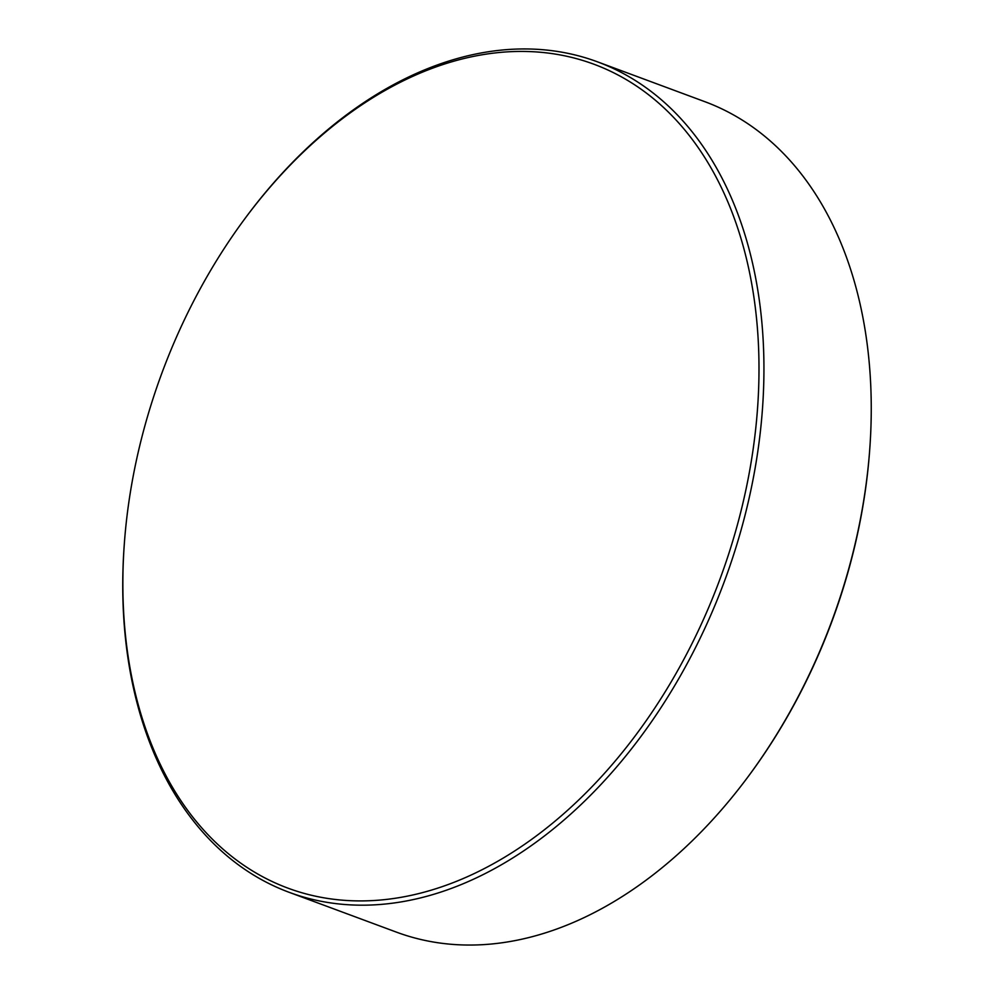 <?xml version="1.0" encoding="UTF-8"?>
<svg xmlns="http://www.w3.org/2000/svg" width="994" height="994" viewBox="0 0 994 994"><rect width="100%" height="100%" fill="white"/><g stroke="black" fill="none" stroke-linecap="round" stroke-linejoin="round"><path stroke-width="1.49" d="M869.713 449.661L869.613 451.04A439.534 297.504 110.4 0 1 838.601 602.513A439.534 297.504 110.4 0 1 749.426 774.91L748.594 776.028A442.926 299.815 -69.6 0 0 869.713 449.661A442.926 299.815 -69.6 0 0 704.796 101.661L597.419 61.814A442.926 299.815 110.4 0 1 727.819 571.935A442.926 299.815 110.4 0 1 302.114 896.638A442.926 299.815 110.4 0 1 289.204 892.339A442.926 299.815 110.4 0 1 124.287 544.339L124.387 542.923A439.447 297.454 -69.6 0 0 300.822 892.438A439.447 297.454 -69.6 0 0 726.415 560.877A439.447 297.454 -69.6 0 0 580.993 59.926A439.447 297.454 -69.6 0 0 244.561 219.115A439.447 297.454 -69.6 0 0 124.387 542.923M289.204 892.339L396.581 932.186A442.926 299.815 -69.6 0 0 409.491 936.485A442.926 299.815 -69.6 0 0 748.594 776.028M244.561 219.115L245.406 217.972A442.926 299.815 110.4 0 1 584.509 57.515A442.926 299.815 110.4 0 1 597.419 61.814"/></g></svg>
